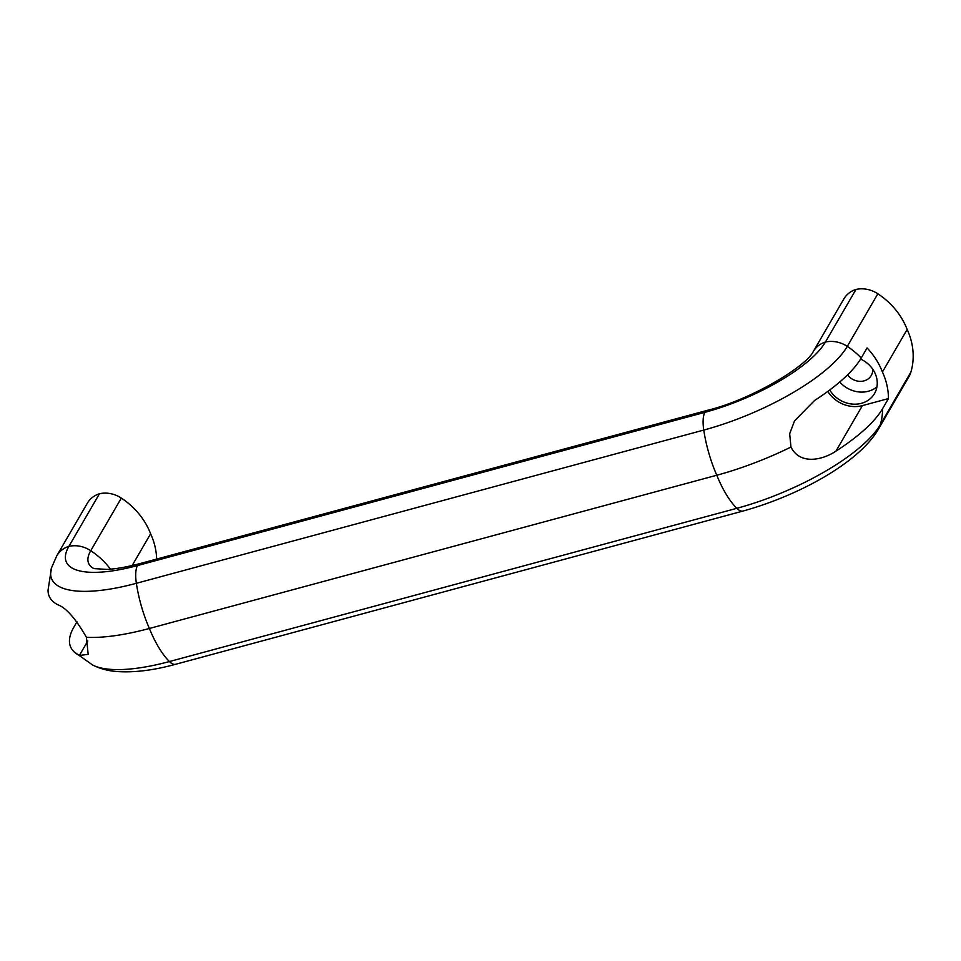 <?xml version="1.0" encoding="UTF-8"?>
<svg xmlns="http://www.w3.org/2000/svg" width="961" height="961" viewBox="0 0 961 961"><rect width="100%" height="100%" fill="white"/><g stroke="black" fill="none" stroke-linecap="round" stroke-linejoin="round"><path stroke-width="1.44" d="M882.606 408.653A134.6 43.161 157.1 0 1 835.914 451.165C822.676 460.031 800.032 465.292 790.963 447.057A139.801 44.819 157.1 0 1 716.786 475.239L149.387 628.47A70.165 26.079 74.9 0 0 169.424 661.552A26.379 9.802 74.9 0 0 175.683 664.267C153.844 670.261 134.432 672.688 117.434 671.559C108.569 671.018 100.256 668.82 92.472 664.94A125.555 40.254 -22.9 0 0 92.652 665.024A125.555 40.254 -22.9 0 0 169.424 661.552L736.823 508.321A26.379 9.802 74.9 0 0 743.081 511.036C798.867 495.564 858.906 462.721 878.378 429.231A26.379 22.98 -149.8 0 0 880.324 424.654A70.165 61.132 -149.8 0 0 882.606 408.653L888.457 398.575L862.389 405.626A29.01 25.274 -149.8 0 1 827.805 391.415M872.768 369.228A14.511 12.637 30.2 0 1 871.255 375.511A14.511 12.637 30.2 0 1 847.53 374.874M876.925 386.887A26.379 22.98 30.2 0 1 839.746 381.998M829.727 389.986A26.379 22.98 -149.8 0 0 861.416 403.32A26.379 22.98 -149.8 0 0 874.498 393.566A26.379 22.98 -149.8 0 0 860.588 359.066M878.378 429.231L908.962 376.628A26.379 22.98 -149.8 0 0 910.908 372.051A70.165 61.132 -149.8 0 0 907.148 329.467A70.165 61.132 -149.8 0 0 877.849 293.79A26.379 22.98 -149.8 0 0 855.999 289.441A26.379 22.98 -149.8 0 0 843.866 298.919L813.282 351.522C806.567 366.045 751.526 399.74 707.392 410.335A26.379 9.802 74.9 0 0 704.821 412.353L137.423 565.585A26.379 9.802 74.9 0 0 136.366 583.303A70.165 26.079 74.9 0 0 149.387 628.47A139.801 44.819 -22.9 0 1 86.442 637.323L88.172 654.369L79.379 655.474A134.6 43.161 157.1 0 1 74.093 651.846A134.6 43.161 157.1 0 1 73.925 627.053L76.952 621.827M790.963 447.057L789.666 433.735L794.531 420.894L814.52 400.521A134.6 43.161 -22.9 0 0 861.212 358.021A70.165 61.132 -149.8 0 0 847.278 346.392A26.379 22.98 -149.8 0 0 825.415 342.044L855.999 289.441M861.212 358.021L867.074 347.942A70.165 61.132 -149.8 0 1 882.426 372.003L907.148 329.467M888.457 398.575A70.165 61.132 -149.8 0 0 882.426 372.003M813.282 351.522A26.379 22.98 -149.8 0 1 825.415 342.044A105.506 33.827 157.1 0 1 704.821 412.353A26.379 9.802 74.9 0 0 703.764 430.072A70.165 26.079 74.9 0 0 716.786 475.239A70.165 26.079 74.9 0 0 736.823 508.321A125.555 40.254 157.1 0 0 880.324 424.654L910.908 372.051M877.849 293.79L847.278 346.392A125.555 40.254 157.1 0 1 703.764 430.072L136.366 583.303A125.555 40.254 -22.9 0 1 51.486 567.891A125.555 40.254 -22.9 0 1 51.534 567.711L48.05 590.186A134.6 43.161 -22.9 0 0 57.996 604.841C66.201 607.881 75.691 618.716 86.442 637.323M99.463 493.75A26.379 22.98 -149.8 0 0 87.331 503.228L56.759 555.83A26.379 22.98 -149.8 0 1 68.892 546.353L99.463 493.75A26.379 22.98 -149.8 0 1 121.326 498.098A70.165 61.132 -149.8 0 1 150.613 533.787A70.165 61.132 -149.8 0 1 156.631 559.086M132.15 565.548L150.613 533.787M110.455 569.152A70.165 61.132 -149.8 0 0 90.742 550.713A26.379 22.98 -149.8 0 0 68.892 546.353A105.506 33.827 -22.9 0 0 137.423 565.585A26.379 9.802 74.9 0 1 140.006 563.578C126.972 567.038 115.909 568.972 106.839 569.405L93.878 568.588M835.914 451.165L862.389 405.626M79.379 655.474L87.775 641.023M93.722 568.504A85.469 27.401 -22.9 0 1 90.742 550.713L121.326 498.098M74.093 651.846L92.652 665.024M51.486 567.891L56.759 555.83M175.683 664.267L743.081 511.036M140.006 563.578L707.392 410.335"/></g></svg>
